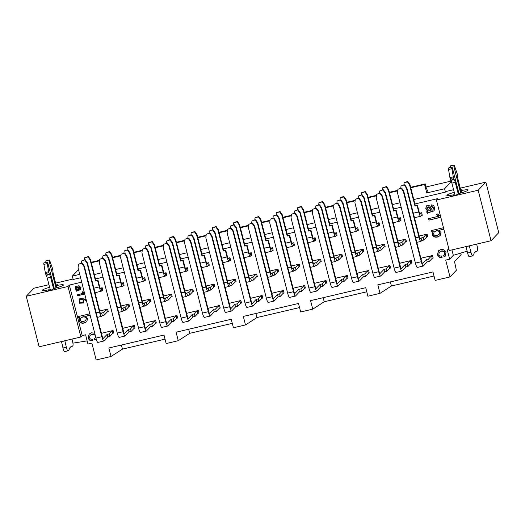 <?xml version="1.0" encoding="UTF-8"?>
<svg xmlns="http://www.w3.org/2000/svg" width="525" height="525" viewBox="0 0 525 525"><rect width="100%" height="100%" fill="white"/><g stroke="black" fill="none" stroke-linecap="round" stroke-linejoin="round"><path stroke-width="0.79" d="M80.587 277.751L73.178 279.49L72.319 276.124L78.514 269.627M451.408 181.598L444.583 188.751L445.443 192.117L446.047 191.487L453.607 189.709M460.753 253.083L461.134 254.579L454.512 261.516L456.356 270.263L449.991 276.931L435.146 280.416L432.974 271.917L377.823 284.858L379.995 293.363L391.433 286L390.39 281.912M379.995 293.363L367.9 296.198L365.735 287.693L310.583 300.641L312.749 309.146L300.661 311.981L298.489 303.476L243.338 316.424L245.51 324.923L256.948 317.559L255.905 313.471M312.749 309.146L324.194 301.777L323.151 297.688M245.51 324.923L233.415 327.764L231.249 319.259L176.098 332.2L178.264 340.705L166.176 343.547L164.003 335.042L108.852 347.983L111.024 356.488L122.463 349.125L121.419 345.037M178.264 340.705L189.709 333.342L188.665 329.254M256.948 317.559L299.532 307.565M391.433 286L434.017 276.006M324.194 301.777L366.778 291.782M189.709 333.342L232.293 323.348M122.463 349.125L165.047 339.13M426.018 186.979L451.198 181.073M425.224 183.881L424.62 184.511L426.766 192.938L427.987 191.658L426.3 188.088L425.224 183.881L410.642 187.3M397.786 190.319L389.347 192.301M376.491 195.32L368.051 197.295M355.195 200.314L346.756 202.296M333.9 205.314L325.461 207.296M312.605 210.308L304.165 212.29M291.309 215.309L282.87 217.291M270.014 220.31L261.568 222.292M248.712 225.304L240.273 227.286M227.417 230.304L218.977 232.286M206.122 235.305L197.682 237.28M184.826 240.299L176.387 242.281M163.531 245.3L155.092 247.282M142.236 250.294L133.796 252.276M120.94 255.294L112.494 257.276M99.638 260.295L91.199 262.27M91.317 262.736L99.586 260.8M112.612 257.742L120.881 255.8M133.914 252.742L142.177 250.799M155.21 247.741L163.472 245.805M176.505 242.747L184.774 240.804M197.8 237.746L206.069 235.81M219.096 232.752L227.364 230.81M240.391 227.752L248.66 225.809M261.686 222.751L269.955 220.815M282.988 217.757L291.25 215.814M304.283 212.756L312.546 210.814M325.579 207.762L333.848 205.82M346.874 202.762L355.143 200.819M368.169 197.761L376.438 195.825M389.465 192.767L397.733 190.824M410.76 187.766L424.62 184.511M111.024 356.488L96.173 359.973L91.882 343.133L87.938 344.059L85.582 334.799L82.228 335.587L69.353 285.068L68.007 286.479L26.25 296.284L33.954 288.199L48.976 284.675M449.026 249.5L447.28 249.907L449.643 259.173L453.311 255.321L451.933 249.913M449.643 259.173L445.699 260.092L449.991 276.931M72.319 276.124L79.728 274.385M426.766 192.931L444.583 188.751M94.323 274.522L101.883 272.751M115.618 269.528L123.178 267.757M136.913 264.528L144.473 262.756M158.215 259.534L165.769 257.755M179.511 254.533L187.064 252.761M200.806 249.532L208.359 247.761M222.101 244.538L229.661 242.76M243.397 239.538L250.957 237.766M264.692 234.537L272.252 232.765M285.987 229.543L293.547 227.771M307.289 224.543L314.842 222.771M328.584 219.548L336.138 217.77M349.88 214.548L357.433 212.776M371.175 209.547L378.735 207.775M392.47 204.553L400.03 202.775M413.766 199.552L445.443 192.117M55.584 283.126L73.06 279.024M460.215 188.16L485.874 182.136L498.75 232.654L491.046 240.732L478.17 190.221L436.413 200.018L437.758 198.607L414.894 203.976M87.137 340.909L72.922 343.133M467.125 251.173L453.311 255.321M68.007 286.479L80.883 336.998L39.126 346.795L26.25 296.284M485.874 182.136L478.17 190.221M438.795 254.303L439.359 252.164L441.138 251.252C443.074 250.917 444.255 251.475 444.682 252.925L444.406 254.75L443.625 255.209L444.038 256.83L445.325 256.115L446.001 252.61C445.226 250.189 443.467 249.191 440.724 249.624L438.414 250.865L437.476 254.612C438.178 256.915 439.648 257.9 441.892 257.572L441.473 255.944C440.035 256.226 439.143 255.682 438.795 254.303M444.406 254.75L444.924 252.669C444.498 251.219 443.317 250.661 441.381 250.996L439.359 252.164M442.135 257.316C439.898 257.644 438.421 256.659 437.719 254.356L438.539 250.74M445.443 255.983L444.038 256.83M444.281 256.574L443.907 255.098M439.55 232.483C439.044 231.157 437.857 230.678 435.986 231.052L434.123 232.024L433.591 233.881C434.07 235.371 435.238 235.882 437.095 235.41L439.136 234.36L439.792 232.227L439.136 234.36M443.474 227.725L431.491 230.541L431.872 232.017L432.974 231.755L432.344 234.491C433.013 236.716 434.739 237.562 437.509 237.031L440.127 235.673L440.947 232.47L439.005 230.344L443.855 229.202M443.802 229.018L439.005 230.344M440.245 235.541L437.758 236.775C434.982 237.307 433.263 236.46 432.587 234.229L432.974 231.755M433.217 231.499L431.872 232.017M432.114 231.761L431.786 230.468M434.123 232.024L436.229 230.797C438.099 230.423 439.287 230.902 439.792 232.227M428.151 206.725L427.14 208.569L429.358 210.866L430.835 210.518A11.064 10.835 43.6 0 1 429.752 208.425L427.901 206.981L427.376 207.277L428.151 206.725L429.995 208.169A11.064 10.835 -136.4 0 0 431.077 210.262L430.835 210.518M434.208 210.755L428.807 212.363A2.441 2.395 -136.4 0 0 427.645 213.025L427.402 213.288L426.963 211.549L426.713 211.798L427.166 213.57A2.441 2.395 43.6 0 1 428.564 212.618L434.09 210.893L434.575 207.762C434.024 205.78 432.869 204.822 431.11 204.901L431.53 206.522L433.25 208.077L433.033 209.783L432.377 210.157L430.762 207.802C430.027 205.879 428.886 205.078 427.343 205.393L426.248 205.977L425.775 208.733L427.672 211.267L426.818 211.667M426.379 205.859L426.024 208.477L427.914 211.004L427.672 211.267M433.033 209.783L433.492 207.821L431.773 206.266L431.53 206.522M431.773 206.266L431.419 204.881M440.455 215.88A11.996 11.747 43.6 0 1 437.627 213.938L436.229 214.266A12.941 12.672 -136.4 0 0 438.69 216.267L428.538 218.649L428.918 220.126L440.829 217.33M440.777 217.147L428.918 220.126M429.161 219.87L428.833 218.584M436.629 214.167A12.941 12.672 43.6 0 0 438.933 216.011L438.69 216.267M94.717 333.185L91.442 332.824L89.132 334.064L88.193 337.811C88.902 340.115 90.372 341.099 92.61 340.771L92.197 339.143C90.759 339.426 89.867 338.881 89.519 337.503L90.083 335.357L91.855 334.451C93.798 334.117 94.979 334.674 95.399 336.125L95.123 337.949L94.349 338.402L94.763 340.029L96.239 339.084M92.853 340.515C90.615 340.843 89.145 339.859 88.436 337.555L89.257 333.939M96.16 339.176L94.763 340.029M95.005 339.773L94.631 338.297M95.123 337.949L95.694 337.037M95.156 334.924L92.105 334.195L90.083 335.357M83.751 321.438L85.792 320.394L86.198 318.517C85.693 317.192 84.505 316.713 82.635 317.08L80.771 318.058L80.24 319.915C80.725 321.405 81.893 321.91 83.751 321.438M79.866 317.533L78.52 318.052L79.866 317.533L78.993 320.519C79.669 322.744 81.388 323.597 84.164 323.065L86.776 321.707L87.596 318.504L85.654 316.378L90.162 315.315M78.763 317.796L78.435 316.503M89.782 313.838L78.14 316.575L78.52 318.052M90.11 315.131L85.654 316.378M86.894 321.576L84.407 322.809C81.631 323.341 79.912 322.488 79.236 320.263M79.623 317.789L78.993 320.519M80.771 318.058L82.884 316.824C84.755 316.457 85.943 316.936 86.441 318.262L85.792 320.394M79.662 300.11C79.478 302.656 80.568 303.332 82.93 302.144C83.639 299.69 82.622 298.909 79.892 299.814L79.662 300.11M86.12 299.467L80.889 298.2L79.065 299.125L79.538 303.24L83.567 302.984L83.731 299.677L86.408 300.608M86.317 300.228L83.731 299.677M83.685 302.853L79.774 302.978L79.196 299.001M79.892 299.814L80.135 299.558C82.865 298.653 83.882 299.427 83.18 301.888L82.93 302.144M84.394 292.694A7.993 7.829 43.6 0 1 83.048 291.697L82.117 291.913A8.722 8.538 -136.4 0 0 83.757 293.252L76.991 294.84L77.247 295.824L84.742 294.066M84.696 293.875L77.247 295.824M77.49 295.568L77.287 294.768M82.523 291.821A8.722 8.538 43.6 0 0 84.007 292.996L83.757 293.252M76.814 286.801L76.059 288.12A2.133 2.087 -136.4 0 0 77.543 289.649L78.52 289.419A7.376 7.219 43.6 0 1 77.805 288.022L76.571 287.057L76.217 287.254L76.814 286.801L78.048 287.766A7.376 7.219 -136.4 0 0 78.77 289.163L78.52 289.419M76.315 291.172L76.033 290.049M75.935 290.108L76.079 291.454A1.627 1.595 43.6 0 1 77.011 290.817L80.692 289.662L81.014 287.582L78.711 285.672L78.986 286.755L80.135 287.792L79.551 289.177L78.474 287.602L76.197 286L75.469 286.387L75.154 288.225A2.54 2.487 -136.4 0 0 76.414 289.912L76.657 289.656A2.54 2.487 43.6 0 1 75.397 287.969L75.154 288.225M75.397 287.969L75.6 286.269M79.793 288.921L80.377 287.529L79.229 286.499L78.986 286.755M80.233 288.671L79.551 289.177M79.229 286.499L79.019 285.659M80.811 289.531L77.254 290.561A1.627 1.595 -136.4 0 0 76.479 291.007L76.237 291.263M401.152 207.198L393.599 208.97M379.857 212.198L372.304 213.97M358.562 217.192L351.008 218.964M337.267 222.193L329.707 223.965M315.971 227.187L308.411 228.966M294.676 232.188L287.116 233.96M273.381 237.188L265.821 238.96M252.079 242.183L244.525 243.961M230.783 247.183L223.23 248.955M209.488 252.184L201.935 253.956M188.193 257.178L180.633 258.95M166.898 262.178L159.338 263.95M145.602 267.173L138.042 268.951M124.307 272.173L116.747 273.945M103.005 277.174L95.452 278.946M81.71 282.168L69.353 285.068M123.355 328.171L134.374 325.487L133.448 325.789L134.092 328.315L135.017 328.013L134.374 325.487M165.946 318.176L176.971 315.492L176.039 315.794L176.689 318.314L177.614 318.019L176.971 315.492M208.537 308.182L219.562 305.498L218.636 305.793L219.279 308.319L220.205 308.024L219.562 305.498M251.134 298.187L262.152 295.496L261.227 295.798L261.87 298.325L262.795 298.023L262.152 295.496M293.075 288.238L304.743 285.502L303.817 285.803L304.461 288.33L305.392 288.028L304.743 285.502M335.797 278.749L336.328 278.171L335.672 278.243L347.34 275.507L346.415 275.809L347.058 278.329L347.983 278.033L347.34 275.507M378.387 268.754L378.919 268.177L378.262 268.249L389.931 265.512L389.005 265.808L389.648 268.334L390.574 268.039L389.931 265.512M420.984 258.753L421.516 258.195L420.853 258.254L432.521 255.511L431.596 255.813L432.239 258.339L433.164 258.037L432.521 255.511M399.689 263.753L400.221 263.196L399.558 263.248L411.226 260.512L410.301 260.813L410.944 263.34L411.869 263.038L411.226 260.512M357.092 273.748L357.623 273.177L356.967 273.249L368.635 270.506L367.71 270.808L368.353 273.335L369.278 273.033L368.635 270.506M315.02 283.192L326.045 280.507L325.113 280.803L325.762 283.329L326.688 283.027L326.045 280.507M271.911 293.744L272.442 293.186L271.779 293.239L283.447 290.502L282.522 290.798L283.165 293.324L284.091 293.029L283.447 290.502M229.832 303.181L240.857 300.497L239.932 300.799L240.575 303.325L241.5 303.023L240.857 300.497M187.241 313.182L198.266 310.492L197.341 310.793L197.984 313.32L198.909 313.018L198.266 310.492M144.651 323.177L155.669 320.493L154.744 320.788L155.387 323.315L156.319 323.013L155.669 320.493M102.06 333.172L113.078 330.488L112.153 330.783L112.796 333.309L113.722 333.014L113.078 330.488M121.459 283.192L123.473 282.719L122.548 283.021L123.191 285.541L124.117 285.246L123.473 282.719M164.049 273.197L166.064 272.724L165.139 273.02L165.782 275.546L166.707 275.251L166.064 272.724M206.64 263.202L208.661 262.723L207.729 263.025L208.379 265.552L209.304 265.25L208.661 262.723M249.231 253.201L251.252 252.728L250.327 253.03L250.97 255.557L251.895 255.255L251.252 252.728M291.828 243.206L293.842 242.734L292.917 243.036L293.56 245.556L294.486 245.26L293.842 242.734M334.418 233.212L336.44 232.739L335.508 233.034L336.151 235.561L337.083 235.266L336.44 232.739M377.009 223.217L379.03 222.738L378.105 223.04L378.748 225.566L379.673 225.264L379.03 222.738M419.606 213.216L421.621 212.743L420.696 213.045L421.339 215.572L422.264 215.27L421.621 212.743M120.973 305.97L128.927 304.106L128.002 304.402L128.645 306.928L129.57 306.626L128.927 304.106M163.564 295.975L171.518 294.105L170.592 294.407L171.235 296.933L172.161 296.632L171.518 294.105M206.154 285.974L214.108 284.11L213.183 284.412L213.826 286.939L214.751 286.637L214.108 284.11M248.752 275.979L256.705 274.116L255.773 274.411L256.417 276.938L257.348 276.642L256.705 274.116M291.342 265.985L299.296 264.121L298.371 264.416L299.014 266.943L299.939 266.641L299.296 264.121M333.933 255.99L341.887 254.12L340.961 254.422L341.604 256.948L342.53 256.646L341.887 254.12M376.523 245.995L384.477 244.125L383.552 244.427L384.195 246.953L385.127 246.652L384.477 244.125M419.121 235.994L427.074 234.13L426.149 234.426L426.792 236.952L427.717 236.657L427.074 234.13M397.825 240.995L405.779 239.124L404.847 239.426L405.497 241.953L406.422 241.651L405.779 239.124M355.228 250.989L363.182 249.126L362.257 249.421L362.9 251.948L363.825 251.652L363.182 249.126M312.637 260.984L320.591 259.12L319.666 259.422L320.309 261.942L321.234 261.647L320.591 259.12M270.047 270.985L278.001 269.115L277.075 269.417L277.718 271.943L278.644 271.642L278.001 269.115M227.45 280.98L235.403 279.11L234.478 279.412L235.121 281.938L236.053 281.636L235.403 279.11M184.859 290.975L192.813 289.111L191.887 289.406L192.531 291.933L193.456 291.637L192.813 289.111M142.268 300.969L150.222 299.106L149.297 299.408L149.94 301.928L150.865 301.632L150.222 299.106M99.678 310.971L107.632 309.1L106.7 309.402L107.343 311.929L108.275 311.627L107.632 309.1M398.304 218.216L400.326 217.744L399.4 218.039L400.043 220.566L400.969 220.27L400.326 217.744M355.714 228.211L357.735 227.738L356.81 228.04L357.453 230.567L358.378 230.265L357.735 227.738M313.123 238.206L315.138 237.733L314.213 238.035L314.856 240.562L315.781 240.26L315.138 237.733M270.533 248.207L272.547 247.734L271.622 248.03L272.265 250.556L273.19 250.254L272.547 247.734M227.935 258.202L229.957 257.729L229.031 258.024L229.674 260.551L230.6 260.256L229.957 257.729M185.345 268.196L187.359 267.724L186.434 268.026L187.077 270.552L188.009 270.25L187.359 267.724M142.754 278.191L144.769 277.718L143.843 278.02L144.487 280.547L145.412 280.245L144.769 277.718M100.157 288.192L102.178 287.72L101.253 288.015L101.896 290.542L102.821 290.24L102.178 287.72M80.883 336.998L82.228 335.587M491.046 240.732L449.288 250.53L436.413 200.018M454.283 192.308A10.927 1.194 -14.3 0 0 446.88 195.379A10.927 1.194 -14.3 0 0 453.869 194.742L454.046 195.425M453.869 194.742L452.983 195.674L457.177 194.69L458.062 193.764A10.927 1.194 -14.3 0 0 468.051 189.984A10.927 1.194 -14.3 0 0 461.062 190.621L461.606 192.773M49.658 287.273A10.927 1.194 -14.3 0 0 42.249 290.345A10.927 1.194 -14.3 0 0 49.238 289.708L48.353 290.64L52.546 289.656L53.432 288.724A10.927 1.194 -14.3 0 0 63.427 284.95A10.927 1.194 -14.3 0 0 56.431 285.587L56.982 287.739M49.238 289.708L49.416 290.391M56.037 284.957L57.317 284.655L56.431 285.587M460.668 189.991L461.947 189.689L461.062 190.621M64.864 340.758L66.327 347.222A4.371 0.748 76.8 0 0 67.942 350.838A4.371 0.748 76.8 0 0 68.014 350.792L69.11 349.643L69.451 348.193L71.032 346.539L71.813 346.808L72.909 345.66A4.371 0.748 76.8 0 0 72.443 340.81L72.004 339.078M56.746 287.805L53.406 274.352A3.498 0.597 -103.2 0 1 52.946 271.031L52.585 268.813A2.185 0.374 76.8 0 0 52.316 267.921L49.849 260.912A2.185 0.374 76.8 0 0 49.317 259.993A2.185 0.374 76.8 0 0 49.501 262.441L56.024 288.022M54.324 288.494L48.07 263.944A2.185 0.374 76.8 0 0 47.257 262.139A2.185 0.374 76.8 0 0 47.25 263.629L48.648 271.773A2.185 0.374 76.8 0 0 48.851 272.724L49.534 274.601A3.498 0.597 -103.2 0 1 50.603 277.285L53.583 288.684M61.51 341.539L62.974 348.009A4.371 0.748 76.8 0 0 64.588 351.625L67.942 350.838M47.263 262.139L43.91 262.927A2.185 0.374 76.8 0 0 43.897 264.416L45.294 272.56A2.185 0.374 76.8 0 0 45.498 273.512L46.18 275.389A3.498 0.597 -103.2 0 1 47.25 278.073L50.407 290.161M49.311 259.993L45.957 260.781A2.185 0.374 76.8 0 0 45.977 262.441M61.366 341.696L64.719 340.909M466.141 246.579L469.35 245.943L470.958 252.256A4.371 0.748 76.8 0 0 472.566 255.872A4.371 0.748 76.8 0 0 472.644 255.826L473.734 254.677L474.082 253.227L475.657 251.573L476.444 251.843L477.533 250.694A4.371 0.748 76.8 0 0 477.074 245.844L476.634 244.112M465.997 246.73L467.604 253.043A4.371 0.748 76.8 0 0 469.212 256.659L472.566 255.872M458.955 193.528L452.694 168.978A2.185 0.374 76.8 0 0 451.887 167.173L448.54 167.961A2.185 0.374 76.8 0 0 448.527 169.45L449.925 177.594A2.185 0.374 76.8 0 0 450.128 178.546L450.811 180.429A3.498 0.597 -103.2 0 1 451.881 183.113L455.037 195.195M453.941 165.027L450.581 165.815A2.185 0.374 76.8 0 0 450.601 167.475M461.377 192.846L458.03 179.393A3.498 0.597 -103.2 0 1 457.57 176.065L457.209 173.847A2.185 0.374 76.8 0 0 456.947 172.961L454.479 165.946A2.185 0.374 76.8 0 0 453.948 165.027A2.185 0.374 76.8 0 0 454.132 167.475L460.648 193.056M451.887 167.173A2.185 0.374 76.8 0 0 451.881 168.663L453.278 176.807A2.185 0.374 76.8 0 0 453.482 177.758L454.164 179.642A3.498 0.597 -103.2 0 1 455.234 182.326L458.213 193.725M70.475 347.123L71.813 346.808M45.905 275.113L49.258 274.326M133.429 325.808L130.489 328.886L128.395 329.378L129.038 331.905L131.138 331.413L134.072 328.335M129.038 331.905L125.147 335.987A5.243 0.899 76.8 0 1 125.062 336.039A5.243 0.899 76.8 0 1 123.126 331.702L105.23 261.489L103.117 258.412L99.763 259.199L103.484 258.031L105.597 261.102L105.23 261.489M176.039 315.794L173.086 318.892L170.986 319.384L171.629 321.91L173.729 321.418L176.689 318.314M171.629 321.91L167.744 325.986A5.243 0.899 76.8 0 1 167.652 326.045A5.243 0.899 76.8 0 1 165.723 321.707L147.82 251.488L145.707 248.417L142.354 249.204L146.075 248.036L148.188 251.107L147.82 251.488M218.636 305.793L215.677 308.897L213.583 309.389L214.226 311.916L216.32 311.423L219.279 308.319M214.226 311.916L210.335 315.991A5.243 0.899 76.8 0 1 210.243 316.043A5.243 0.899 76.8 0 1 208.313 311.712L190.418 241.493L188.298 238.422L184.944 239.21L188.665 238.035L190.785 241.113L190.418 241.493M261.194 295.824L258.267 298.902L256.174 299.394L256.817 301.914L258.91 301.422L261.85 298.344M256.817 301.914L252.925 305.996A5.243 0.899 76.8 0 1 252.84 306.049A5.243 0.899 76.8 0 1 250.904 301.711L233.008 231.499L230.888 228.427L227.535 229.215L231.256 228.04L233.376 231.112L233.008 231.499M303.798 285.823L300.864 288.901L298.764 289.393L299.408 291.92L301.507 291.428L304.461 288.33M299.408 291.92L295.522 296.002A5.243 0.899 76.8 0 1 295.431 296.054A5.243 0.899 76.8 0 1 293.495 291.716L275.599 221.504L273.486 218.426L270.132 219.214L273.853 218.046L275.966 221.117L275.599 221.504M346.375 275.828L343.455 278.906L341.362 279.398L342.005 281.925L344.098 281.433L347.058 278.329M342.005 281.925L338.113 286A5.243 0.899 76.8 0 1 338.021 286.059A5.243 0.899 76.8 0 1 336.092 281.722L318.196 211.503L316.076 208.432L312.723 209.219L316.444 208.051L318.557 211.122L318.196 211.503M388.986 265.834L386.046 268.912L383.952 269.404L384.595 271.93L386.689 271.438L389.648 268.334M384.595 271.93L380.704 276.006A5.243 0.899 76.8 0 1 380.618 276.058A5.243 0.899 76.8 0 1 378.683 271.727L360.787 201.508L358.667 198.437L355.313 199.224L359.034 198.05L361.154 201.127L360.787 201.508M431.576 255.832L428.643 258.917L426.543 259.409L427.186 261.929L429.286 261.437L432.239 258.339M427.186 261.929L423.294 266.011A5.243 0.899 76.8 0 1 423.209 266.063A5.243 0.899 76.8 0 1 421.273 261.726L403.377 191.513L401.264 188.442L397.911 189.23L401.632 188.055L403.745 191.126L403.377 191.513M410.268 260.84L407.341 263.911L405.248 264.403L405.891 266.93L407.984 266.438L410.944 263.34M405.891 266.93L401.999 271.012A5.243 0.899 76.8 0 1 401.914 271.064A5.243 0.899 76.8 0 1 399.978 266.726L382.082 196.514L379.962 193.436L376.609 194.224L380.33 193.056L382.449 196.127L382.082 196.514M367.684 270.828L364.75 273.906L362.657 274.398L363.3 276.924L365.393 276.432L368.353 273.335M363.3 276.924L359.408 281.006A5.243 0.899 76.8 0 1 359.317 281.059A5.243 0.899 76.8 0 1 357.387 276.721L339.491 206.509L337.372 203.438L334.018 204.225L337.739 203.05L339.859 206.122L339.491 206.509M325.093 280.829L322.16 283.907L320.06 284.399L320.703 286.926L322.803 286.433L325.736 283.349M320.703 286.926L316.818 291.001A5.243 0.899 76.8 0 1 316.726 291.053A5.243 0.899 76.8 0 1 314.797 286.722L296.894 216.503L294.781 213.432L291.428 214.22L295.148 213.045L297.262 216.116L296.894 216.503M282.502 290.824L279.562 293.902L277.469 294.394L278.112 296.92L280.212 296.428L283.165 293.324M278.112 296.92L274.221 300.996A5.243 0.899 76.8 0 1 274.135 301.055A5.243 0.899 76.8 0 1 272.199 296.717L254.303 226.498L252.19 223.427L248.837 224.214L252.558 223.04L254.671 226.118L254.303 226.498M239.912 300.818L236.972 303.896L234.878 304.388L235.522 306.915L237.615 306.423L240.575 303.325M235.522 306.915L231.63 310.997A5.243 0.899 76.8 0 1 231.538 311.049A5.243 0.899 76.8 0 1 229.609 306.712L211.713 236.499L209.593 233.422L206.24 234.209L209.961 233.041L212.08 236.112L211.713 236.499M197.315 310.813L194.381 313.891L192.281 314.383L192.931 316.91L195.024 316.418L197.958 313.34M192.931 316.91L189.039 320.992A5.243 0.899 76.8 0 1 188.948 321.044A5.243 0.899 76.8 0 1 187.018 316.706L169.116 246.494L167.002 243.423L163.649 244.21L167.37 243.036L169.483 246.107L169.116 246.494M154.744 320.788L151.791 323.892L149.691 324.384L150.334 326.904L152.434 326.419L155.387 323.315M150.334 326.904L146.449 330.986A5.243 0.899 76.8 0 1 146.357 331.039A5.243 0.899 76.8 0 1 144.421 326.707L126.525 256.489L124.412 253.418L121.058 254.205L124.779 253.03L126.893 256.102L126.525 256.489M112.153 330.783L109.193 333.887L107.1 334.379L107.743 336.906L109.837 336.413L112.796 333.309M107.743 336.906L103.852 340.981A5.243 0.899 76.8 0 1 103.766 341.04A5.243 0.899 76.8 0 1 101.83 336.702L83.934 266.483L81.815 263.412L78.461 264.2L82.182 263.025L84.302 266.103L83.934 266.483M123.172 285.567L122.561 286.21A5.243 0.899 -103.2 0 1 122.469 286.263A5.243 0.899 -103.2 0 1 120.533 281.925L118.906 275.527L116.812 276.019L117.173 275.632L119.273 275.139L120.901 281.538A2.625 0.446 76.8 0 0 121.872 283.71A2.625 0.446 76.8 0 0 121.912 283.684L122.548 283.021M158.911 277.712L165.06 276.268A5.243 0.899 -103.2 0 0 165.152 276.209L165.749 275.572M208.353 265.571L207.743 266.214A5.243 0.899 -103.2 0 1 207.657 266.267A5.243 0.899 -103.2 0 1 205.721 261.936L204.094 255.537L201.994 256.029L204.455 255.15L206.089 261.548A2.625 0.446 76.8 0 0 207.053 263.714A2.625 0.446 76.8 0 0 207.099 263.688L207.729 263.025M250.97 255.557L250.333 256.22A5.243 0.899 -103.2 0 1 250.248 256.272A5.243 0.899 -103.2 0 1 248.312 251.934L246.684 245.536L244.584 246.028L247.052 245.155L248.679 251.554A2.625 0.446 76.8 0 0 249.644 253.719A2.625 0.446 76.8 0 0 249.69 253.693L250.327 253.03M293.56 245.556L292.93 246.225A5.243 0.899 -103.2 0 1 292.838 246.277A5.243 0.899 -103.2 0 1 290.909 241.94L289.275 235.541L287.182 236.033L289.642 235.154L291.277 241.552A2.625 0.446 76.8 0 0 292.241 243.725A2.625 0.446 76.8 0 0 292.287 243.698L292.917 243.036M336.151 235.561L335.521 236.224A5.243 0.899 -103.2 0 1 335.429 236.283A5.243 0.899 -103.2 0 1 333.5 231.945L331.866 225.547L329.772 226.039L332.233 225.159L333.867 231.558A2.625 0.446 76.8 0 0 334.832 233.73A2.625 0.446 76.8 0 0 334.878 233.697L335.508 233.034M378.748 225.566L378.112 226.229A5.243 0.899 -103.2 0 1 378.026 226.282A5.243 0.899 -103.2 0 1 376.09 221.95L374.463 215.552L372.363 216.044L374.83 215.165L376.458 221.563A2.625 0.446 76.8 0 0 377.423 223.729A2.625 0.446 76.8 0 0 377.468 223.702L378.105 223.04M421.319 215.591L420.709 216.234A5.243 0.899 -103.2 0 1 420.617 216.287A5.243 0.899 -103.2 0 1 418.688 211.949L417.053 205.551L414.96 206.043L417.421 205.17L419.048 211.568A2.625 0.446 76.8 0 0 420.02 213.734A2.625 0.446 76.8 0 0 420.059 213.708L420.663 213.071M128.618 306.948L125.685 310.032L123.592 310.524L122.804 311.345A5.243 0.899 -103.2 0 1 122.719 311.397A5.243 0.899 -103.2 0 1 120.783 307.059L108.34 258.228L108.701 257.847L121.15 306.672A2.625 0.446 76.8 0 0 122.115 308.844A2.625 0.446 76.8 0 0 122.161 308.818L122.942 307.998L125.042 307.506L128.002 304.402M171.235 296.933L168.276 300.031L166.182 300.523L165.401 301.343A5.243 0.899 -103.2 0 1 165.309 301.402A5.243 0.899 -103.2 0 1 163.373 297.065L150.931 248.233L151.298 247.846L163.741 296.678A2.625 0.446 76.8 0 0 164.712 298.85A2.625 0.446 76.8 0 0 164.752 298.817L165.539 297.997L167.632 297.504L170.592 294.407M213.826 286.939L210.873 290.036L208.773 290.528L207.992 291.349A5.243 0.899 -103.2 0 1 207.9 291.401A5.243 0.899 -103.2 0 1 205.971 287.07L193.522 238.238L193.889 237.851L206.338 286.683A2.625 0.446 76.8 0 0 207.303 288.848A2.625 0.446 76.8 0 0 207.349 288.822L208.13 288.002L210.223 287.51L213.163 284.432M256.417 276.938L253.463 280.042L251.363 280.534L250.582 281.354A5.243 0.899 -103.2 0 1 250.497 281.407A5.243 0.899 -103.2 0 1 248.561 277.069L236.112 228.237L236.48 227.857L248.929 276.688A2.625 0.446 76.8 0 0 249.893 278.854A2.625 0.446 76.8 0 0 249.939 278.827L250.72 278.007L252.82 277.515L255.773 274.411M299.014 266.943L296.054 270.047L293.961 270.539L293.173 271.359A5.243 0.899 -103.2 0 1 293.088 271.412A5.243 0.899 -103.2 0 1 291.152 267.074L278.709 218.243L279.077 217.862L291.519 266.693A2.625 0.446 76.8 0 0 292.491 268.859A2.625 0.446 76.8 0 0 292.53 268.833L293.317 268.012L295.411 267.52L298.371 264.416M341.585 256.968L338.645 260.046L336.551 260.538L335.77 261.358A5.243 0.899 -103.2 0 1 335.678 261.417A5.243 0.899 -103.2 0 1 333.749 257.079L321.3 208.248L321.668 207.861L334.117 256.692A2.625 0.446 76.8 0 0 335.081 258.864A2.625 0.446 76.8 0 0 335.127 258.838L335.908 258.011L338.002 257.519L340.928 254.448M384.195 246.953L381.242 250.051L379.142 250.543L378.361 251.363A5.243 0.899 -103.2 0 1 378.269 251.416A5.243 0.899 -103.2 0 1 376.34 247.085L363.891 198.253L364.258 197.866L376.707 246.698A2.625 0.446 76.8 0 0 377.672 248.863A2.625 0.446 76.8 0 0 377.718 248.837L378.499 248.017L380.599 247.524L383.532 244.447M426.792 236.952L423.833 240.056L421.739 240.548L420.952 241.369A5.243 0.899 -103.2 0 1 420.866 241.421A5.243 0.899 -103.2 0 1 418.93 237.083L406.488 188.258L406.855 187.871L419.298 236.703A2.625 0.446 76.8 0 0 420.262 238.868A2.625 0.446 76.8 0 0 420.308 238.842L421.089 238.022L423.189 237.53L426.123 234.452M405.471 241.973L402.537 245.05L400.437 245.543L399.656 246.369A5.243 0.899 -103.2 0 1 399.571 246.422A5.243 0.899 -103.2 0 1 397.635 242.084L385.186 193.252L385.553 192.865L398.002 241.697A2.625 0.446 76.8 0 0 398.967 243.869A2.625 0.446 76.8 0 0 399.013 243.843L399.794 243.023L401.894 242.53L404.827 239.452M362.9 251.948L359.947 255.052L357.847 255.544L357.066 256.364A5.243 0.899 -103.2 0 1 356.974 256.417A5.243 0.899 -103.2 0 1 355.044 252.079L342.595 203.247L342.963 202.867L355.412 251.698A2.625 0.446 76.8 0 0 356.377 253.864A2.625 0.446 76.8 0 0 356.423 253.838L357.203 253.017L359.297 252.525L362.237 249.447M320.309 261.942L317.349 265.046L315.256 265.538L314.475 266.359A5.243 0.899 -103.2 0 1 314.383 266.411A5.243 0.899 -103.2 0 1 312.454 262.08L300.005 213.248L300.372 212.861L312.815 261.693A2.625 0.446 76.8 0 0 313.786 263.858A2.625 0.446 76.8 0 0 313.825 263.832L314.613 263.012L316.706 262.52L319.646 259.442M277.692 271.963L274.759 275.041L272.665 275.533L271.878 276.353A5.243 0.899 -103.2 0 1 271.793 276.412A5.243 0.899 -103.2 0 1 269.857 272.075L257.414 223.243L257.775 222.856L270.224 271.688A2.625 0.446 76.8 0 0 271.189 273.86A2.625 0.446 76.8 0 0 271.235 273.827L272.016 273.007L274.116 272.514L277.049 269.437M235.121 281.938L232.168 285.036L230.068 285.528L229.287 286.348A5.243 0.899 -103.2 0 1 229.195 286.407A5.243 0.899 -103.2 0 1 227.266 282.069L214.817 233.238L215.184 232.851L227.633 281.682A2.625 0.446 76.8 0 0 228.598 283.854A2.625 0.446 76.8 0 0 228.644 283.828L229.425 283.008L231.525 282.516L234.478 279.412M192.531 291.933L189.571 295.037L187.477 295.529L186.697 296.349A5.243 0.899 -103.2 0 1 186.605 296.402A5.243 0.899 -103.2 0 1 184.675 292.064L172.226 243.232L172.594 242.852L185.043 291.683A2.625 0.446 76.8 0 0 186.007 293.849A2.625 0.446 76.8 0 0 186.053 293.823L186.834 293.002L188.928 292.51L191.887 289.406M149.94 301.928L146.98 305.032L144.887 305.524L144.099 306.344A5.243 0.899 -103.2 0 1 144.014 306.397A5.243 0.899 -103.2 0 1 142.078 302.059L129.636 253.234L130.003 252.847L142.446 301.678A2.625 0.446 76.8 0 0 143.41 303.844A2.625 0.446 76.8 0 0 143.456 303.817L144.244 302.997L146.337 302.505L149.297 299.408M107.323 311.948L104.39 315.026L102.29 315.518L101.509 316.339A5.243 0.899 -103.2 0 1 101.417 316.391A5.243 0.899 -103.2 0 1 99.487 312.06L87.038 263.228L87.406 262.841L99.855 311.673A2.625 0.446 76.8 0 0 100.82 313.838A2.625 0.446 76.8 0 0 100.866 313.812L101.647 312.992L103.747 312.5L106.7 309.402M400.043 220.566L399.407 221.235A5.243 0.899 -103.2 0 1 399.322 221.287A5.243 0.899 -103.2 0 1 397.386 216.95L395.758 210.551L393.658 211.043L394.026 210.656L396.126 210.164L397.753 216.562A2.625 0.446 76.8 0 0 398.724 218.735A2.625 0.446 76.8 0 0 398.764 218.708L399.381 218.065M357.453 230.567L356.816 231.23A5.243 0.899 -103.2 0 1 356.731 231.282A5.243 0.899 -103.2 0 1 354.795 226.944L353.167 220.546L351.067 221.038L351.435 220.657L353.528 220.165L355.163 226.564A2.625 0.446 76.8 0 0 356.127 228.729A2.625 0.446 76.8 0 0 356.173 228.703L356.783 228.06M314.856 240.562L314.226 241.224A5.243 0.899 -103.2 0 1 314.134 241.277A5.243 0.899 -103.2 0 1 312.204 236.946L310.57 230.541L308.477 231.033L310.938 230.16L312.572 236.558A2.625 0.446 76.8 0 0 313.537 238.724A2.625 0.446 76.8 0 0 313.582 238.698L314.213 238.035M272.265 250.556L271.635 251.219A5.243 0.899 -103.2 0 1 271.543 251.272A5.243 0.899 -103.2 0 1 269.614 246.94L267.98 240.542L265.886 241.034L266.247 240.647L268.347 240.155L269.975 246.553A2.625 0.446 76.8 0 0 270.946 248.719A2.625 0.446 76.8 0 0 270.985 248.692L271.622 248.03M229.648 260.577L229.038 261.214A5.243 0.899 -103.2 0 1 228.952 261.273A5.243 0.899 -103.2 0 1 227.017 256.935L225.389 250.537L223.289 251.029L225.757 250.149L227.384 256.548A2.625 0.446 76.8 0 0 228.349 258.72A2.625 0.446 76.8 0 0 228.395 258.694L229.031 258.024M187.058 270.572L186.447 271.215A5.243 0.899 -103.2 0 1 186.355 271.267A5.243 0.899 -103.2 0 1 184.426 266.93L182.792 260.531L180.698 261.023L183.159 260.151L184.793 266.549A2.625 0.446 76.8 0 0 185.758 268.715A2.625 0.446 76.8 0 0 185.804 268.688L186.434 268.026M144.467 280.567L143.857 281.21A5.243 0.899 -103.2 0 1 143.765 281.262A5.243 0.899 -103.2 0 1 141.835 276.924L140.201 270.526L138.108 271.018L138.475 270.637L140.569 270.145L142.203 276.544A2.625 0.446 76.8 0 0 143.167 278.709A2.625 0.446 76.8 0 0 143.213 278.683L143.843 278.02M95.018 292.701L101.174 291.257A5.243 0.899 -103.2 0 0 101.259 291.204L101.863 290.568M450.535 180.147L453.889 179.36M475.099 252.157L476.444 251.843M130.489 328.886L131.138 331.413M124.412 333.48L124.504 333.46A2.625 0.446 76.8 0 1 124.458 333.487A2.625 0.446 76.8 0 1 123.493 331.321L105.597 261.102M124.504 333.46L128.395 329.378M119.28 337.365A5.243 0.899 -103.2 0 1 119.188 337.417A5.243 0.899 -103.2 0 1 117.259 333.08L99.363 262.868L99.763 259.199M122.837 328.729L123.368 328.171M173.086 318.892L173.729 321.418M167.002 323.485L167.101 323.466A2.625 0.446 76.8 0 1 167.055 323.492A2.625 0.446 76.8 0 1 166.09 321.32L148.188 251.107M167.101 323.466L170.986 319.384M161.871 327.364A5.243 0.899 -103.2 0 1 161.785 327.423A5.243 0.899 -103.2 0 1 159.849 323.085L141.953 252.866L142.354 249.204M165.428 318.734L165.952 318.157M215.677 308.897L216.32 311.423M209.593 313.491L209.692 313.464A2.625 0.446 76.8 0 1 209.646 313.491A2.625 0.446 76.8 0 1 208.681 311.325L190.785 241.113M209.692 313.464L213.583 309.389M204.468 317.369A5.243 0.899 -103.2 0 1 204.376 317.422A5.243 0.899 -103.2 0 1 202.447 313.09L184.544 242.872L184.944 239.21M208.018 308.733L208.55 308.182M258.267 298.902L258.91 301.422M252.184 303.496L252.282 303.47A2.625 0.446 76.8 0 1 252.236 303.496A2.625 0.446 76.8 0 1 251.272 301.33L233.376 231.112M252.282 303.47L256.174 299.394M247.058 307.374A5.243 0.899 -103.2 0 1 246.967 307.427A5.243 0.899 -103.2 0 1 245.037 303.089L227.141 232.877L227.535 229.215M250.615 298.738L251.147 298.18M293.206 288.743L293.738 288.186L293.075 288.245M300.864 288.901L301.507 291.428M294.781 293.495L294.873 293.475A2.625 0.446 76.8 0 1 294.833 293.501A2.625 0.446 76.8 0 1 293.862 291.336L275.966 221.117M294.873 293.475L298.764 289.393M289.649 297.38A5.243 0.899 -103.2 0 1 289.564 297.432A5.243 0.899 -103.2 0 1 287.628 293.094L269.732 222.882L270.132 219.214M343.455 278.906L344.098 281.433M337.372 283.5L337.47 283.48A2.625 0.446 76.8 0 1 337.424 283.507A2.625 0.446 76.8 0 1 336.459 281.334L318.557 211.122M337.47 283.48L341.362 279.398M332.246 287.378A5.243 0.899 -103.2 0 1 332.154 287.438A5.243 0.899 -103.2 0 1 330.218 283.1L312.322 212.881L312.723 209.219M386.046 268.912L386.689 271.438M379.962 273.505L380.061 273.479A2.625 0.446 76.8 0 1 380.015 273.505A2.625 0.446 76.8 0 1 379.05 271.34L361.154 201.127M380.061 273.479L383.952 269.404M374.837 277.384A5.243 0.899 -103.2 0 1 374.745 277.436A5.243 0.899 -103.2 0 1 372.816 273.105L354.913 202.886L355.313 199.224M428.643 258.917L429.286 261.437M422.559 263.511L422.651 263.484A2.625 0.446 76.8 0 1 422.612 263.511A2.625 0.446 76.8 0 1 421.641 261.345L403.745 191.126M422.651 263.484L426.543 259.409M417.428 267.389A5.243 0.899 -103.2 0 1 417.336 267.442A5.243 0.899 -103.2 0 1 415.406 263.104L397.51 192.892L397.911 189.23M407.341 263.911L407.984 266.438M401.258 268.505L401.356 268.485A2.625 0.446 76.8 0 1 401.31 268.511A2.625 0.446 76.8 0 1 400.345 266.339L382.449 196.127M401.356 268.485L405.248 264.403M396.132 272.383A5.243 0.899 -103.2 0 1 396.04 272.442A5.243 0.899 -103.2 0 1 394.111 268.104L376.215 197.886L376.609 194.224M364.75 273.906L365.393 276.432M358.667 278.499L358.765 278.48A2.625 0.446 76.8 0 1 358.719 278.506A2.625 0.446 76.8 0 1 357.755 276.34L339.859 206.122M358.765 278.48L362.657 274.398M353.542 282.384A5.243 0.899 -103.2 0 1 353.45 282.437A5.243 0.899 -103.2 0 1 351.52 278.099L333.618 207.887L334.018 204.225M322.16 283.907L322.803 286.433M316.076 288.501L316.175 288.474A2.625 0.446 76.8 0 1 316.129 288.501A2.625 0.446 76.8 0 1 315.164 286.335L297.262 216.116M316.175 288.474L320.06 284.399M310.944 292.379A5.243 0.899 -103.2 0 1 310.859 292.432A5.243 0.899 -103.2 0 1 308.923 288.094L291.027 217.882L291.428 214.22M314.501 283.743L315.033 283.185M279.562 293.902L280.212 296.428M273.486 298.495L273.577 298.469A2.625 0.446 76.8 0 1 273.532 298.502A2.625 0.446 76.8 0 1 272.567 296.33L254.671 226.118M273.577 298.469L277.469 294.394M268.354 302.374A5.243 0.899 -103.2 0 1 268.262 302.426A5.243 0.899 -103.2 0 1 266.332 298.095L248.437 227.876L248.837 224.214M236.972 303.896L237.615 306.423M230.888 308.49L230.987 308.47A2.625 0.446 76.8 0 1 230.941 308.497A2.625 0.446 76.8 0 1 229.976 306.324L212.08 236.112M230.987 308.47L234.878 304.388M225.763 312.368A5.243 0.899 -103.2 0 1 225.671 312.428A5.243 0.899 -103.2 0 1 223.742 308.09L205.839 237.871L206.24 234.209M229.313 303.739L229.845 303.161M194.381 313.891L195.024 316.418M188.298 318.485L188.396 318.465A2.625 0.446 76.8 0 1 188.35 318.491A2.625 0.446 76.8 0 1 187.386 316.326L169.483 246.107M188.396 318.465L192.281 314.383M183.166 322.37A5.243 0.899 -103.2 0 1 183.081 322.422A5.243 0.899 -103.2 0 1 181.145 318.084L163.249 247.872L163.649 244.21M186.723 313.733L187.254 313.176M151.791 323.892L152.434 326.419M145.707 328.486L145.799 328.46A2.625 0.446 76.8 0 1 145.76 328.486A2.625 0.446 76.8 0 1 144.788 326.32L126.893 256.102M145.799 328.46L149.691 324.384M140.575 332.364A5.243 0.899 -103.2 0 1 140.49 332.417A5.243 0.899 -103.2 0 1 138.554 328.079L120.658 257.867L121.058 254.205M144.132 323.728L144.664 323.17M109.193 333.887L109.837 336.413M103.11 338.481L103.208 338.454A2.625 0.446 76.8 0 1 103.162 338.487A2.625 0.446 76.8 0 1 102.198 336.315L84.302 266.103M103.208 338.454L107.1 334.379M97.985 342.359A5.243 0.899 -103.2 0 1 97.893 342.412A5.243 0.899 -103.2 0 1 95.963 338.08L78.067 267.862L78.461 264.2M101.542 333.729L102.067 333.152M119.273 275.139L118.906 275.527M161.864 265.145L159.403 266.024L154.035 244.978L151.922 241.9L148.568 242.688L152.289 241.52L154.403 244.591L159.771 265.637L161.864 265.145L163.498 271.543A2.625 0.446 76.8 0 0 164.463 273.715A2.625 0.446 76.8 0 0 164.509 273.683L165.139 273.02M165.06 276.268A5.243 0.899 -103.2 0 1 163.131 271.93L161.497 265.532M204.455 255.15L204.094 255.537M247.052 245.155L246.684 245.536M289.642 235.154L289.275 235.541M332.233 225.159L331.866 225.547M374.83 215.165L374.463 215.552M417.421 205.17L417.053 205.551M125.042 307.506L125.685 310.032M123.592 310.524L122.942 307.998M167.632 297.504L168.276 300.031M166.182 300.523L165.539 297.997M210.223 287.51L210.873 290.036M208.773 290.528L208.13 288.002M252.82 277.515L253.463 280.042M251.363 280.534L250.72 278.007M295.411 267.52L296.054 270.047M293.961 270.539L293.317 268.012M338.002 257.519L338.645 260.046M336.551 260.538L335.908 258.011M380.599 247.524L381.242 250.051M379.142 250.543L378.499 248.017M423.189 237.53L423.833 240.056M421.739 240.548L421.089 238.022M401.894 242.53L402.537 245.05M400.437 245.543L399.794 243.023M359.297 252.525L359.947 255.052M357.847 255.544L357.203 253.017M316.706 262.52L317.349 265.046M315.256 265.538L314.613 263.012M274.116 272.514L274.759 275.041M272.665 275.533L272.016 273.007M231.525 282.516L232.168 285.036M230.068 285.528L229.425 283.008M188.928 292.51L189.571 295.037M187.477 295.529L186.834 293.002M146.337 302.505L146.98 305.032M144.887 305.524L144.244 302.997M103.747 312.5L104.39 315.026M102.29 315.518L101.647 312.992M396.126 210.164L395.758 210.551M353.528 220.165L353.167 220.546M310.938 230.16L310.57 230.541M268.347 240.155L267.98 240.542M225.757 250.149L225.389 250.537M183.159 260.151L182.792 260.531M140.569 270.145L140.201 270.526M97.978 280.14L95.511 281.019L90.149 259.967L88.029 256.896L84.676 257.683L88.397 256.515L90.517 259.586L95.878 280.632L97.978 280.14L99.606 286.538A2.625 0.446 76.8 0 0 100.57 288.704A2.625 0.446 76.8 0 0 100.616 288.678L101.253 288.015M101.174 291.257A5.243 0.899 -103.2 0 1 99.238 286.926L97.611 280.527M103.484 258.031L103.117 258.412M146.075 248.036L145.707 248.417M188.665 238.035L188.298 238.422M231.256 228.04L230.888 228.427M273.853 218.046L273.486 218.426M316.444 208.051L316.076 208.432M359.034 198.05L358.667 198.437M401.632 188.055L401.264 188.442M380.33 193.056L379.962 193.436M337.739 203.05L337.372 203.438M295.148 213.045L294.781 213.432M252.558 223.04L252.19 223.427M209.961 233.041L209.593 233.422M167.37 243.036L167.002 243.423M124.779 253.03L124.412 253.418M82.182 263.025L81.815 263.412M116.812 276.019L111.444 254.973L109.331 251.902L105.978 252.683L109.692 251.514L111.812 254.586L117.173 275.632M105.978 252.683L105.728 254.973M159.403 266.024L159.771 265.637M148.568 242.688L148.319 244.978M201.994 256.029L196.632 234.977L194.512 231.906L191.159 232.693L194.88 231.518L197 234.596L202.361 255.642M191.159 232.693L190.91 234.983M244.584 246.028L239.223 224.982L237.103 221.911L233.75 222.698L234.117 222.311L237.471 221.524L239.59 224.595L244.952 245.648M233.75 222.698L233.5 224.989M287.182 236.033L281.813 214.988L279.7 211.916L276.347 212.704L280.068 211.529L282.181 214.6L287.549 235.646M276.347 212.704L276.098 214.988M329.772 226.039L324.404 204.993L322.291 201.915L318.938 202.702L322.658 201.534L324.772 204.606L330.14 225.652M318.938 202.702L318.688 204.993M372.363 216.044L367.001 194.992L364.882 191.92L361.528 192.708L365.249 191.533L367.369 194.611L372.73 215.657M361.528 192.708L361.279 194.998M414.96 206.043L409.592 184.997L407.479 181.926L404.125 182.713L404.486 182.326L407.846 181.538L409.959 184.61L415.327 205.662M404.125 182.713L403.876 185.003M106.588 254.769L102.867 255.944L106.588 254.769L108.701 257.847M106.221 255.157L108.34 258.228M102.618 258.234L102.867 255.944M149.179 244.775L145.458 245.949L149.179 244.775L151.298 247.846M148.811 245.162L150.931 248.233M145.208 248.233L145.458 245.949M191.776 234.78L188.055 235.948L191.776 234.78L193.889 237.851M191.408 235.167L193.522 238.238M187.806 238.238L188.055 235.948M234.367 224.785L230.646 225.953L234.367 224.785L236.48 227.857M233.999 225.166L236.112 228.237M230.396 228.244L230.646 225.953M276.957 214.784L273.236 215.959L276.957 214.784L279.077 217.862M276.59 215.171L278.709 218.243M272.987 218.249L273.236 215.959M319.548 204.789L315.827 205.964L319.548 204.789L321.668 207.861M319.187 205.177L321.3 208.248M315.577 208.248L315.827 205.964M362.145 194.795L358.424 195.963L362.145 194.795L364.258 197.866M361.777 195.182L363.891 198.253M358.175 198.253L358.424 195.963M404.736 184.8L401.015 185.968L404.736 184.8L406.855 187.871M404.368 185.181L406.488 188.258M400.765 188.258L401.015 185.968M383.44 189.794L379.719 190.969L383.44 189.794L385.553 192.865M383.073 190.181L385.186 193.252M379.47 193.259L379.719 190.969M340.85 199.795L337.129 200.963L340.85 199.795L342.963 202.867M340.482 200.176L342.595 203.247M336.879 203.254L337.129 200.963M298.252 209.79L294.532 210.958L298.252 209.79L300.372 212.861M297.885 210.171L300.005 213.248M294.282 213.248L294.532 210.958M255.662 219.785L251.941 220.959L255.662 219.785L257.775 222.856M255.294 220.172L257.414 223.243M251.692 223.243L251.941 220.959M213.071 229.779L209.35 230.954L213.071 229.779L215.184 232.851M212.704 230.167L214.817 233.238M209.101 233.244L209.35 230.954M170.474 239.781L166.753 240.949L170.474 239.781L172.594 242.852M170.113 240.161L172.226 243.232M166.504 243.239L166.753 240.949M127.883 249.775L124.162 250.943L127.883 249.775L130.003 252.847M127.516 250.156L129.636 253.234M123.913 253.234L124.162 250.943M85.293 259.77L81.572 260.945L85.293 259.77L87.406 262.841M84.925 260.157L87.038 263.228M81.323 263.228L81.572 260.945M393.658 211.043L388.297 189.998L386.177 186.92L382.823 187.707L386.544 186.539L388.664 189.61L394.026 210.656M382.823 187.707L382.574 189.998M351.067 221.038L345.706 199.992L343.586 196.921L340.233 197.708L340.6 197.321L343.954 196.534L346.073 199.605L351.435 220.657M340.233 197.708L339.983 199.992M308.477 231.033L303.109 209.987L300.996 206.916L297.642 207.703L298.01 207.316L301.363 206.528L303.476 209.606L308.844 230.652M297.642 207.703L297.393 209.993M265.886 241.034L260.518 219.982L258.405 216.91L255.052 217.698L258.772 216.53L260.886 219.601L266.247 240.647M255.052 217.698L254.802 219.988M223.289 251.029L217.927 229.983L215.808 226.905L212.454 227.692L216.175 226.524L218.295 229.596L223.657 250.642M212.454 227.692L212.205 229.983M180.698 261.023L175.33 239.977L173.217 236.906L169.864 237.694L170.231 237.307L173.585 236.519L175.698 239.59L181.066 260.643M169.864 237.694L169.614 239.977M138.108 271.018L132.74 249.972L130.627 246.901L127.273 247.688L127.641 247.301L130.994 246.514L133.107 249.585L138.475 270.637M127.273 247.688L127.024 249.979M95.511 281.019L95.878 280.632M84.676 257.683L84.427 259.973M109.331 251.902L109.692 251.514M111.444 254.973L111.812 254.586M151.922 241.9L152.289 241.52M154.035 244.978L154.403 244.591M194.512 231.906L194.88 231.518M196.632 234.977L197 234.596M237.103 221.911L237.471 221.524M239.223 224.982L239.59 224.595M279.7 211.916L280.068 211.529M281.813 214.988L282.181 214.6M322.291 201.915L322.658 201.534M324.404 204.993L324.772 204.606M364.882 191.92L365.249 191.533M367.001 194.992L367.369 194.611M407.479 181.926L407.846 181.538M409.592 184.997L409.959 184.61M386.177 186.92L386.544 186.539M388.297 189.998L388.664 189.61M343.586 196.921L343.954 196.534M345.706 199.992L346.073 199.605M300.996 206.916L301.363 206.528M303.109 209.987L303.476 209.606M258.405 216.91L258.772 216.53M260.518 219.982L260.886 219.601M215.808 226.905L216.175 226.524M217.927 229.983L218.295 229.596M173.217 236.906L173.585 236.519M175.33 239.977L175.698 239.59M130.627 246.901L130.994 246.514M132.74 249.972L133.107 249.585M88.029 256.896L88.397 256.515M90.149 259.967L90.517 259.586M43.897 264.416L47.25 263.629M45.294 272.56L48.648 271.773M45.498 273.512L48.851 272.724M46.18 275.389L49.534 274.601M47.25 278.073L50.603 277.285M62.974 348.009L66.327 347.222M467.604 253.043L470.958 252.256M451.881 183.113L455.234 182.326M450.811 180.429L454.164 179.642M450.128 178.546L453.482 177.758M449.925 177.594L453.278 176.807M448.527 169.45L451.881 168.663M117.259 333.08L123.126 331.702M159.849 323.085L165.723 321.707M202.447 313.09L208.313 311.712M245.037 303.089L250.904 301.711M287.628 293.094L293.495 291.716M330.218 283.1L336.092 281.722M372.816 273.105L378.683 271.727M415.406 263.104L421.273 261.726M394.111 268.104L399.978 266.726M351.52 278.099L357.387 276.721M308.923 288.094L314.797 286.722M266.332 298.095L272.199 296.717M223.742 308.09L229.609 306.712M181.145 318.084L187.018 316.706M138.554 328.079L144.421 326.707M95.963 338.08L101.83 336.702M115.165 283.185L120.533 281.925M157.756 273.19L163.131 271.93M200.347 263.196L205.721 261.936M242.944 253.201L248.312 251.934M285.534 243.2L290.909 241.94M328.125 233.205L333.5 231.945M370.722 223.21L376.09 221.95M413.313 213.216L418.688 211.949M117.508 307.827L120.783 307.059M160.099 297.832L163.373 297.065M202.689 287.838L205.971 287.07M245.287 277.843L248.561 277.069M287.877 267.842L291.152 267.074M330.468 257.847L333.749 257.079M373.065 247.852L376.34 247.085M415.656 237.858L418.93 237.083M394.36 242.852L397.635 242.084M351.77 252.847L355.044 252.079M309.173 262.848L312.454 262.08M266.582 272.842L269.857 272.075M223.991 282.837L227.266 282.069M181.394 292.832L184.675 292.064M138.803 302.833L142.078 302.059M96.213 312.828L99.487 312.06M392.017 218.21L397.386 216.95M349.42 228.204L354.795 226.944M306.83 238.206L312.204 236.946M264.239 248.2L269.614 246.94M221.648 258.195L227.017 256.935M179.051 268.19L184.426 266.93M136.461 278.191L141.835 276.924M93.87 288.186L99.238 286.926M119.188 337.417L125.062 336.039M161.785 327.423L167.652 326.045M204.376 317.422L210.243 316.043M246.967 307.427L252.84 306.049M289.564 297.432L295.431 296.054M332.154 287.438L338.021 286.059M374.745 277.436L380.618 276.058M417.336 267.442L423.209 266.063M396.04 272.442L401.914 271.064M353.45 282.437L359.317 281.059M310.859 292.432L316.726 291.053M268.262 302.426L274.135 301.055M225.671 312.428L231.538 311.049M183.081 322.422L188.948 321.044M140.49 332.417L146.357 331.039M97.893 342.412L103.766 341.04M116.314 287.707L122.469 286.263M201.502 267.711L207.657 266.267M244.092 257.716L250.248 256.272M286.683 247.721L292.838 246.277M329.28 237.727L335.429 236.283M371.871 227.725L378.026 226.282M414.461 217.731L420.617 216.287M118.657 312.349L122.719 311.397M161.254 302.354L165.309 301.402M203.844 292.353L207.9 291.401M246.435 282.358L250.497 281.407M289.032 272.363L293.088 271.412M331.623 262.369L335.678 261.417M374.213 252.368L378.269 251.416M416.804 242.373L420.866 241.421M395.509 247.373L399.571 246.422M352.918 257.368L356.974 256.417M310.327 267.363L314.383 266.411M267.73 277.364L271.793 276.412M225.14 287.359L229.195 286.407M182.549 297.353L186.605 296.402M139.958 307.348L144.014 306.397M97.361 317.349L101.417 316.391M393.166 222.731L399.322 221.287M350.575 232.726L356.731 231.282M307.985 242.721L314.134 241.277M265.387 252.722L271.543 251.272M222.797 262.717L228.952 261.273M180.206 272.711L186.355 271.267M137.609 282.706L143.765 281.262"/></g></svg>
